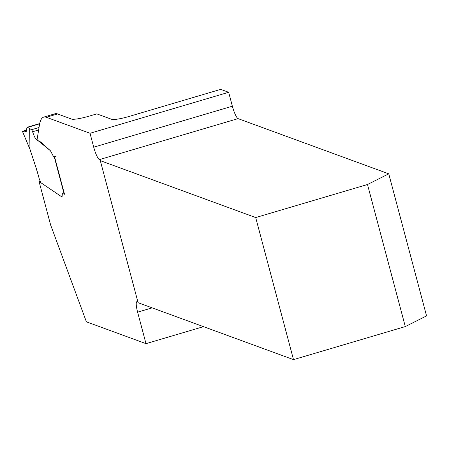 <?xml version="1.0" encoding="UTF-8"?>
<svg xmlns="http://www.w3.org/2000/svg" width="449" height="449" viewBox="0 0 449 449"><rect width="100%" height="100%" fill="white"/><g stroke="black" fill="none" stroke-linecap="round" stroke-linejoin="round"><path stroke-width="0.67" d="M38.631 129.974L32.62 131.748C36.139 142.844 38.137 139.285 41.757 142.995L50.17 150.51A8.228 1.583 -106.5 0 1 50.619 151.06L52.718 155.085A5.983 1.151 -106.5 0 0 53.931 156.74A5.983 1.151 73.5 0 1 52.718 155.085L50.619 151.06A8.228 1.583 -106.5 0 0 50.17 150.51L37.054 139.824L39.405 125.125A89.738 17.236 73.5 0 1 43.733 117.105L54.997 113.777A89.738 17.236 73.5 0 1 57.584 113.945L71.677 119.108A14.957 2.071 -14.9 0 0 89.076 116.168L96.821 113.878L111.784 119.361A14.957 2.071 -14.9 0 0 129.189 116.42L220.684 89.368L228.664 92.292L90.019 133.28L93.718 147.188A11.966 2.301 -106.5 0 0 99.425 159.614L100.093 159.861L137.894 301.93L137.226 301.683A11.966 2.301 -106.5 0 0 136.883 301.661A11.966 2.301 -106.5 0 0 137.613 312.162L145.992 343.653L86.399 321.821L50.597 224.87L39.052 181.491L61.642 196.746A4.933 0.949 -106.5 0 0 61.889 196.808A4.933 0.949 -106.5 0 0 62.114 196.443L62.276 194.484L62.114 196.443A4.933 0.949 73.5 0 1 61.889 196.808A4.933 0.949 73.5 0 1 61.642 196.746L41.342 183.04A4.933 0.949 73.5 0 1 40.315 181.452L39.332 179.157M388.75 173.825L367.495 184.511L255.694 217.557L100.301 160.635L138.101 302.705L293.5 359.632L405.295 326.58L426.55 315.894L388.75 173.825L238.071 118.626A11.966 2.301 73.5 0 1 232.363 106.2L228.664 92.292M100.301 160.635A14.957 2.071 -14.9 0 0 100.469 160.175A14.957 2.071 -14.9 0 0 100.093 159.861M43.733 117.105A89.738 17.236 73.5 0 1 46.326 117.273L90.019 133.28M64.482 194.142L62.821 193.631L64.51 194.249L54.598 156.982L53.931 156.74L56.002 156.566M62.821 193.631A6.729 1.291 -106.5 0 0 62.63 193.62A6.729 1.291 -106.5 0 0 62.276 194.484A6.729 1.291 -106.5 0 1 62.63 193.62A6.729 1.291 -106.5 0 1 62.821 193.631M203.487 326.659L145.992 343.653M405.295 326.58L367.495 184.511M293.5 359.632L255.694 217.557M40.18 181.16L39.052 181.491M29.976 149.259L35.881 167.213A31.408 6.033 73.5 0 1 38.524 176.115L39.417 179.477M32.62 131.748A3.738 0.718 -106.5 0 0 31.503 129.733L29.656 128.487L29.954 149.175M28.164 127.78L26.76 128.19L26.732 129.969L22.45 131.417L29.96 149.152M39.276 123.767L39.635 123.862M29.656 128.487L27.019 127.314L39.321 123.677M39.473 123.711L27.215 127.336L26.76 128.19L26.749 129.806L25.644 132.034L22.517 131.45M39.607 123.834L27.434 127.432M26.396 131.304L24.409 131.888M238.071 118.626L99.425 159.614M152.172 307.857L137.613 312.162M46.326 117.273L57.584 113.945M93.718 147.188L232.363 106.2M38.502 176.036L35.881 167.213M64.179 194.131L54.262 156.864M39.024 127.51L31.503 129.733M26.132 131.714L25.037 132.034M39.366 179.398L38.524 176.115M35.864 167.264L29.937 149.225L22.45 131.417"/></g></svg>
